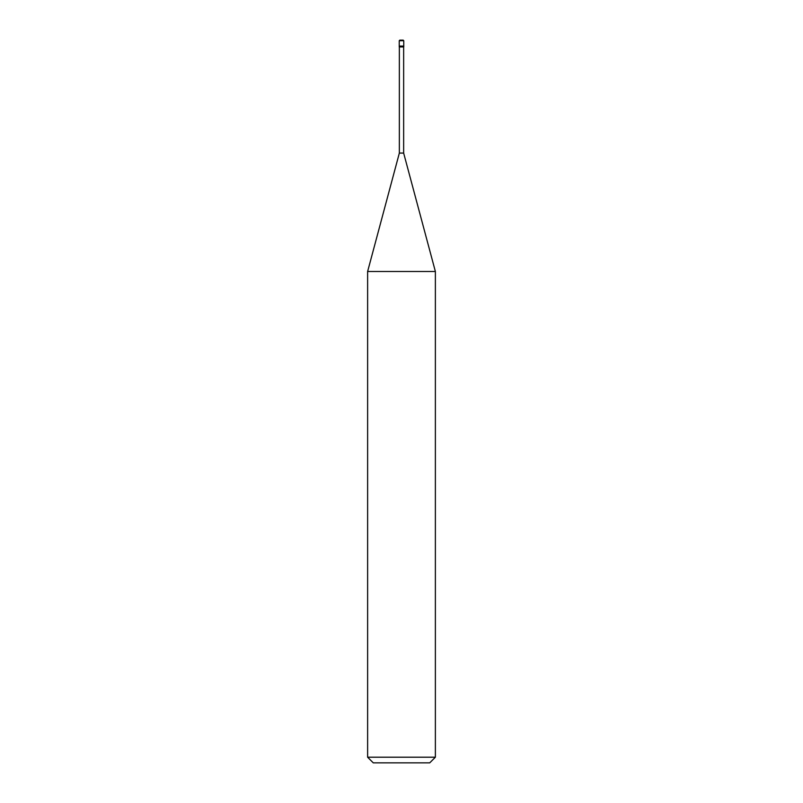 <?xml version="1.0" encoding="UTF-8"?>
<svg xmlns="http://www.w3.org/2000/svg" width="803" height="803" viewBox="0 0 803 803"><rect width="100%" height="100%" fill="white"/><g stroke="black" fill="none" stroke-linecap="round" stroke-linejoin="round"><path stroke-width="0.6" stroke-dasharray="4.01 3.01" d="M403.758 46.082L399.242 46.082L403.758 46.082M403.176 40.15L399.242 40.712L403.758 40.712L399.824 40.15L403.176 40.15M403.758 40.712L399.242 40.712M429.725 762.85L373.275 762.85L429.725 762.85M399.242 46.925L403.758 46.925L399.242 46.925M399.352 153.072L403.648 153.072L399.352 153.072M367.623 271.494L435.377 271.494L367.623 271.494M367.623 757.209L435.377 757.209L367.623 757.209M403.648 46.925L399.352 46.925L403.648 46.925M403.196 40.15L399.804 40.15"/><path stroke-width="1.2" d="M399.242 46.082L403.758 46.082L403.758 40.712L403.176 40.15L403.758 40.712L399.242 40.712L399.242 46.082L399.242 40.712L399.824 40.15L399.242 40.712L399.824 40.15L403.758 40.712L403.758 46.082L399.242 46.082L399.242 46.925L399.242 46.082L403.758 46.082L399.242 46.082M399.242 40.712L403.758 40.712M373.275 762.85L429.725 762.85L435.377 757.209L435.377 271.494L403.648 153.072L403.648 46.925L403.648 153.072L399.352 153.072L367.623 271.494L367.623 757.209L373.275 762.85L367.623 757.209L367.623 271.494L399.352 153.072L399.352 46.925L399.352 153.072L403.648 153.072L435.377 271.494L367.623 271.494L435.377 271.494L435.377 757.209L367.623 757.209L435.377 757.209L429.725 762.85L373.275 762.85M403.758 46.925L403.758 46.082L403.758 46.925L399.242 46.925L403.758 46.925M403.196 40.15L399.804 40.15"/></g></svg>

